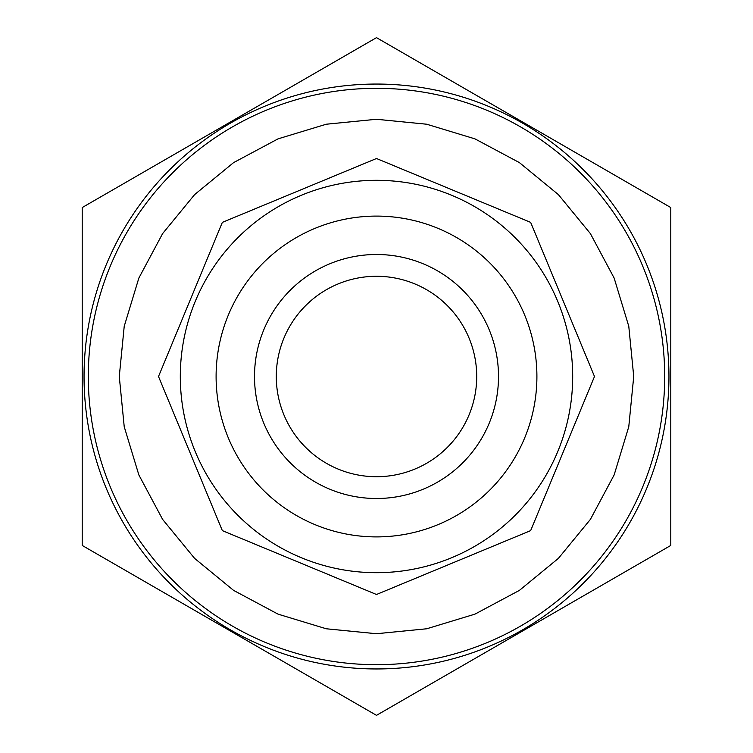 <?xml version="1.0" encoding="UTF-8"?>
<svg xmlns="http://www.w3.org/2000/svg" width="753" height="753" viewBox="0 0 753 753"><rect width="100%" height="100%" fill="white"/><g stroke="black" fill="none" stroke-linecap="round" stroke-linejoin="round"><path stroke-width="1.13" d="M521.697 121.478L376.5 37.65L82.209 207.555L82.209 545.445L376.5 715.35L670.791 545.445L670.791 207.555L376.5 37.65L82.209 207.555L82.209 545.445L227.265 629.188M231.303 631.522L376.5 715.35L670.791 545.445L670.791 207.555L525.735 123.812M376.5 88.308A288.192 288.192 0 0 1 626.082 520.596A288.192 288.192 0 0 1 126.918 520.596A288.192 288.192 0 0 1 376.5 88.308M376.5 633.725L426.669 628.783L474.936 614.147L519.41 590.38L558.387 558.387L590.38 519.41L614.147 474.936L628.783 426.687L633.725 376.5L628.783 326.313L614.147 278.064L590.38 233.59L558.387 194.613L519.41 162.62L474.936 138.853L426.669 124.217L376.5 119.275L326.331 124.217L278.064 138.853L233.59 162.62L194.613 194.613L162.62 233.59L138.853 278.064L124.217 326.313L119.275 376.5L124.217 426.687L138.853 474.936L162.62 519.41L194.613 558.387L233.59 590.38L278.064 614.147L326.331 628.783L376.5 633.725M376.5 84.054A292.446 292.446 0 0 0 123.228 522.723A292.446 292.446 0 0 0 629.772 522.723A292.446 292.446 0 0 0 376.5 84.054M180.306 376.5A196.194 196.194 0 0 0 474.597 546.405A196.194 196.194 0 0 0 474.597 206.595A196.194 196.194 0 0 0 180.306 376.5M158.507 376.5L222.342 530.62L376.5 594.494L530.658 530.62L594.494 376.5L530.658 222.38L376.5 158.507L222.342 222.38L158.507 376.5M254.505 376.5A121.995 121.995 0 0 0 437.502 482.155A121.995 121.995 0 0 0 437.502 270.845A121.995 121.995 0 0 0 254.505 376.5M276.285 376.5A100.215 100.215 0 0 0 376.5 476.715A100.215 100.215 0 0 0 476.715 376.5A100.215 100.215 0 0 0 376.5 276.285A100.215 100.215 0 0 0 276.285 376.5M216.102 376.5A160.398 160.398 0 0 0 456.704 515.41A160.398 160.398 0 0 0 456.704 237.59A160.398 160.398 0 0 0 216.102 376.5"/></g></svg>
